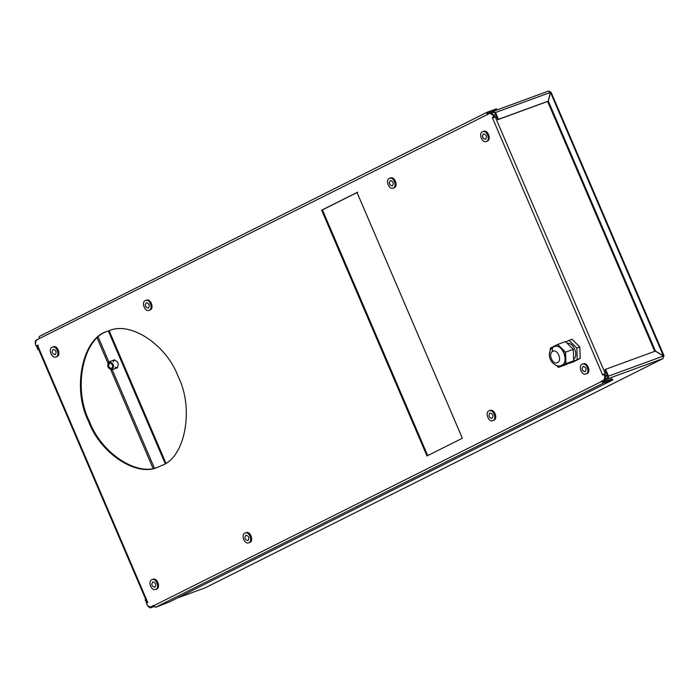 <?xml version="1.0" encoding="UTF-8"?>
<svg xmlns="http://www.w3.org/2000/svg" width="699" height="699" viewBox="0 0 699 699"><rect width="100%" height="100%" fill="white"/><g stroke="black" fill="none" stroke-linecap="round" stroke-linejoin="round"><path stroke-width="1.05" d="M569.414 362.956L572.699 362.187L580.187 358.438L579.812 346.949L571.948 339.207L565.744 341.916M580.187 358.438L577.225 359.522L576.85 348.032L579.812 346.949M576.85 348.032L568.977 340.299M569.737 363.27L577.225 359.522M567.221 343.366C573.669 342.213 578.842 355.275 573.608 359.26M561.384 365.394L561.533 365.341C569.956 362.947 563.044 342.912 554.63 346.486L554.482 346.538M556.518 365.49L558.457 367.403L566.173 364.572L573.661 360.824L573.285 349.343L565.421 341.601L557.706 344.424L550.218 348.172L550.288 350.365M573.661 360.824L565.945 363.655L565.57 352.165L573.285 349.343M565.57 352.165L557.706 344.424M558.457 367.403L565.945 363.655M108.974 361.881L109.184 361.794C113.71 363.192 114.68 365.839 112.093 369.754C107.707 368.556 106.667 365.927 108.974 361.881M109.516 363.148L109.656 363.087C112.705 364.03 113.36 365.822 111.622 368.46C108.66 367.648 107.961 365.883 109.516 363.148M582.975 366.468L583.115 366.407C586.164 367.351 586.819 369.133 585.08 371.772C582.118 370.968 581.419 369.194 582.975 366.468M585.902 374.009L587.125 373.546C591.223 371.816 587.448 362.03 583.272 363.812L582.293 364.17C577.898 365.42 581.507 375.87 585.902 374.009L586.155 373.895C590.253 372.174 586.478 362.379 582.293 364.17M485.578 139.223C487.133 136.497 486.425 134.724 483.472 133.92C481.725 136.55 482.38 138.341 485.429 139.284L485.578 139.223M482.389 131.796L482.651 131.683C487.037 129.822 490.646 140.272 486.251 141.521C482.074 143.312 478.299 133.518 482.389 131.796M483.359 131.438L483.621 131.325C488.016 129.464 491.624 139.914 487.22 141.163L486.251 141.521M482.354 135.929L483.289 138.463M489.833 413.1L489.982 413.039C493.031 413.983 493.686 415.765 491.939 418.404C488.985 417.6 488.278 415.826 489.833 413.1M492.76 420.641L493.992 420.178C498.09 418.448 494.307 408.653 490.13 410.444L489.16 410.802C484.765 412.052 488.374 422.502 492.76 420.641L493.022 420.527C497.111 418.806 493.337 409.011 489.16 410.802M392.436 185.855C393.991 183.129 393.292 181.356 390.33 180.552C388.592 183.182 389.247 184.973 392.296 185.917L392.436 185.855M389.256 178.42L389.518 178.315C393.904 176.454 397.513 186.904 393.118 188.153C388.932 189.945 385.158 180.15 389.256 178.42M390.225 178.07L390.488 177.957C394.874 176.096 398.482 186.546 394.087 187.795L393.118 188.153M389.221 182.561L390.147 185.095M248.04 540.528C249.595 537.802 248.896 536.037 245.934 535.224C244.196 537.863 244.851 539.654 247.9 540.589L248.04 540.528M244.86 533.101L245.113 532.988C249.508 531.126 253.117 541.576 248.713 542.826C244.536 544.617 240.762 534.831 244.86 533.101M245.83 532.743L246.083 532.629C250.478 530.777 254.087 541.227 249.692 542.476L248.713 542.826M148.398 308.041C149.953 305.314 149.245 303.541 146.292 302.737C144.544 305.367 145.2 307.158 148.249 308.102L148.398 308.041M145.209 300.614L145.471 300.5C149.857 298.639 153.465 309.089 149.07 310.339C144.894 312.13 141.119 302.335 145.209 300.614M146.178 300.255L146.44 300.142C150.827 298.281 154.435 308.731 150.04 309.98L149.07 310.339M145.174 304.747L146.1 307.28M154.898 587.16C156.454 584.434 155.755 582.669 152.793 581.856C151.054 584.495 151.709 586.278 154.759 587.221L154.898 587.16M151.718 579.733L151.98 579.62C156.366 577.758 159.975 588.209 155.58 589.458C151.395 591.249 147.62 581.463 151.718 579.733M152.688 579.375L152.95 579.261C157.336 577.4 160.945 587.859 156.55 589.1L155.58 589.458M55.256 354.673C56.811 351.947 56.112 350.173 53.15 349.369C51.411 351.999 52.067 353.79 55.116 354.734L55.256 354.673M52.076 347.246L52.329 347.132C56.724 345.271 60.332 355.721 55.929 356.971C51.752 358.762 47.978 348.967 52.076 347.246M53.045 346.887L53.307 346.774C57.694 344.913 61.302 355.363 56.907 356.612L55.929 356.971M321.645 210.172L357.014 192.47L462.354 438.238L426.984 455.949L321.645 210.172L322.422 209.892L427.762 455.669M158.647 466.853C136.969 477.207 100.726 452.436 89.358 421.165C72.172 387.333 83.758 336.402 108.895 330.898M161.853 465.447L158.254 467.002C136.637 477.697 100.018 452.961 88.581 421.453C71.272 387.386 83.155 336.228 108.511 331.038C130.128 320.343 166.746 345.079 178.184 376.586C194.27 408.452 185.287 457.321 161.853 465.447M486.845 114.514L487.448 112.067L39.441 336.368L38.847 338.814L489.912 113.299L492.804 115.038L493.625 116.96L492.323 117.607L492.515 118.044L495.233 116.873L605.22 373.484L602.503 374.655L603.464 374.813M604.303 375.014L604.513 373.843L603.281 374.376M109.175 330.802L165.873 463.088M165.174 463.551L108.406 331.099M492.515 118.044L602.687 375.092L604.757 374.157L605.587 376.079L604.941 379.592L601.219 381.348L603.578 383.017L155.571 607.317L153.212 605.657L150.268 607.134L147.375 605.395L146.545 603.473L147.786 602.512L37.798 345.9M493.118 115.597L495.233 116.873L496.369 116.462M493.564 116.646L494.525 117.231M38.262 345.053L36.191 345.988L35.369 344.057L36.007 340.553L38.847 338.814M39.441 336.368L487.334 112.12L496.386 108.799L497.068 110.075L496.386 108.799M37.676 345.769L37.484 345.332L36.191 345.988M490.689 113.011L489.912 113.299L490.689 113.011L493.581 114.75L494.403 116.672L493.625 116.96M487.85 113.142L487.736 114.487M487.797 113.168L496.832 109.848M494.403 116.672L492.323 117.607M493.101 117.318L493.293 117.755M322.422 209.892L357.792 192.181M612.743 379.976L612.062 378.701L612.743 379.976L169.455 601.918L155.571 607.317M601.996 381.069L603.123 381.969L612.062 378.701M603.578 383.017L612.516 379.749M604.513 373.843L605.22 373.484L604.749 376.062M603.98 374.446L604.81 376.368L604.163 379.872L601.219 381.348M153.99 605.369L150.748 606.95M116.82 368.024L117.03 367.936C119.337 363.891 118.297 361.261 113.911 360.064M114.313 359.959L113.133 361.82M115.099 367.185L117.196 367.84M38.856 338.832L35.623 340.448L35.151 343.026M38.69 349.614L38.078 349.841L36.392 345.909M38.786 349.483L38.078 349.841M549.781 92.871L550.489 92.513L548.357 101.18L547.684 101.407M550.576 92.556L663.395 355.948L655.417 350.977L654.71 351.335L547.649 101.538M487.596 114.155L493.52 111.202L548.435 91.106L550.384 92.451L548.252 101.119L547.544 101.469L497.749 119.695L494.831 112.871L493.861 112.294L492.21 113.124M548.331 91.158L493.415 111.246L495.539 112.522L498.457 119.337L497.749 119.695M548.252 101.119L498.457 119.337M549.641 91.394L550.55 92.486M204.956 587.885L205.392 587.702M146.738 603.377L145.209 599.812L145.916 599.454M153.509 606.278L150.259 607.903L148.074 606.487M153.754 606.618L150.154 607.947L153.763 606.627M662.783 356.446L663.561 356.158L662.958 358.604L608.043 378.701L608.514 376.123L605.596 369.308L655.391 351.09L663.368 356.053L663.071 358.561L205.288 587.763M605.596 369.308L604.888 369.666L607.807 376.481L607.597 377.652L605.771 378.561M662.687 356.298L663.395 355.948M608.043 378.701L602.258 381.593M655.417 350.977L548.357 101.18M554.63 346.486L554.333 346.59C562.512 342.938 569.834 362.964 561.236 365.446L561.533 365.341M552.708 351.387C557.435 348.6 562.546 360.509 557.514 362.606C552.787 365.394 547.684 353.484 552.708 351.387C551.948 349.151 552.324 347.621 553.835 346.809M606.348 373.074L605.22 373.484M154.365 468.059L112.207 369.71M108.878 361.933L98.297 337.25M97.24 338.202L107.891 363.052M110.783 369.797L153.011 468.321M492.804 115.038L493.581 114.75M493.232 117.615L494.49 117.152M495.608 114.688L493.826 115.335L495.6 114.68M601.332 381.61L153.326 605.919M605.465 375.8L607.239 375.145M605.753 376.543L607.553 375.879L605.745 376.534M604.81 376.368L605.587 376.079M604.163 379.872L604.941 379.592M550.384 92.451L495.539 112.522M662.958 358.604L205.174 587.807L177.214 598.038M663.368 356.053L608.514 376.123M553.617 346.896C551.135 348.119 549.72 350.54 549.379 354.157C548.837 362.292 557.409 367.892 561.236 365.446M109.184 361.794L114.688 359.775M112.093 369.754L117.598 367.735M482.651 131.683L483.621 131.325M389.518 178.315L390.488 177.957M245.113 532.988L246.083 532.629M145.471 300.5L146.44 300.142M151.98 579.62L152.95 579.261M52.329 347.132L53.307 346.774M147.157 602.687L37.169 346.075M205.069 587.85L177.162 598.064M551.092 92.277L664.05 355.835"/></g></svg>
